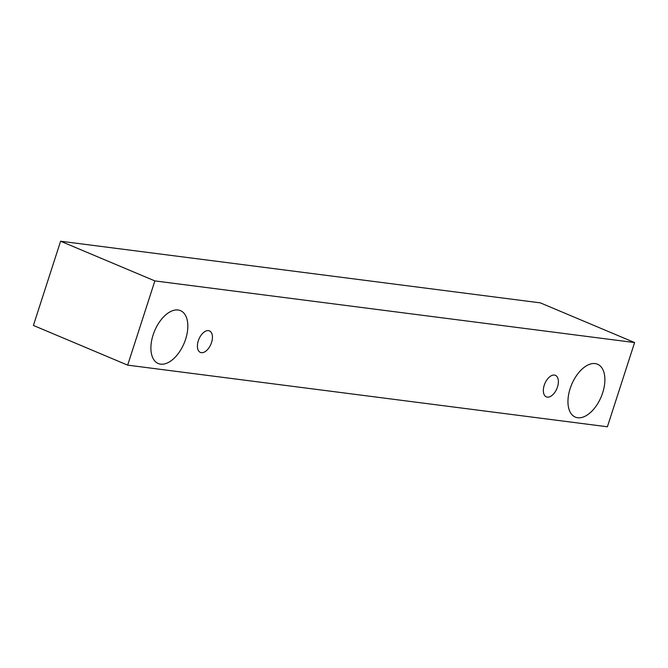 <?xml version="1.0" encoding="UTF-8"?>
<svg xmlns="http://www.w3.org/2000/svg" width="668" height="668" viewBox="0 0 668 668"><rect width="100%" height="100%" fill="white"/><g stroke="black" fill="none" stroke-linecap="round" stroke-linejoin="round"><path stroke-width="1" d="M554.423 375.065A11.682 6.521 -67.2 0 1 555.4 375.332A11.682 6.521 -67.2 0 1 556.87 388.626A11.682 6.521 -67.2 0 1 546.324 396.867A11.682 6.521 -67.2 0 1 544.529 384.401A11.682 6.521 -67.2 0 1 554.423 375.065M634.6 342.559L540.337 302.863L60.604 241.223L33.4 325.441L127.663 365.137L607.396 426.777L634.6 342.559L154.867 280.911L127.663 365.137M154.867 280.911L60.604 241.223M595.163 363.592A28.682 15.999 -67.2 0 1 597.551 364.235A28.682 15.999 -67.2 0 1 601.167 396.875A28.682 15.999 -67.2 0 1 575.29 417.099A28.682 15.999 -67.2 0 1 570.864 386.505A28.682 15.999 -67.2 0 1 595.163 363.592M178.106 310.002A28.682 15.999 -67.2 0 1 180.494 310.645A28.682 15.999 -67.2 0 1 184.109 343.285A28.682 15.999 -67.2 0 1 158.232 363.509A28.682 15.999 -67.2 0 1 153.807 332.914A28.682 15.999 -67.2 0 1 178.106 310.002M208.483 330.618A11.682 6.521 -67.2 0 1 209.46 330.877A11.682 6.521 -67.2 0 1 210.929 344.179A11.682 6.521 -67.2 0 1 200.392 352.412A11.682 6.521 -67.2 0 1 198.588 339.954A11.682 6.521 -67.2 0 1 208.483 330.618"/></g></svg>

